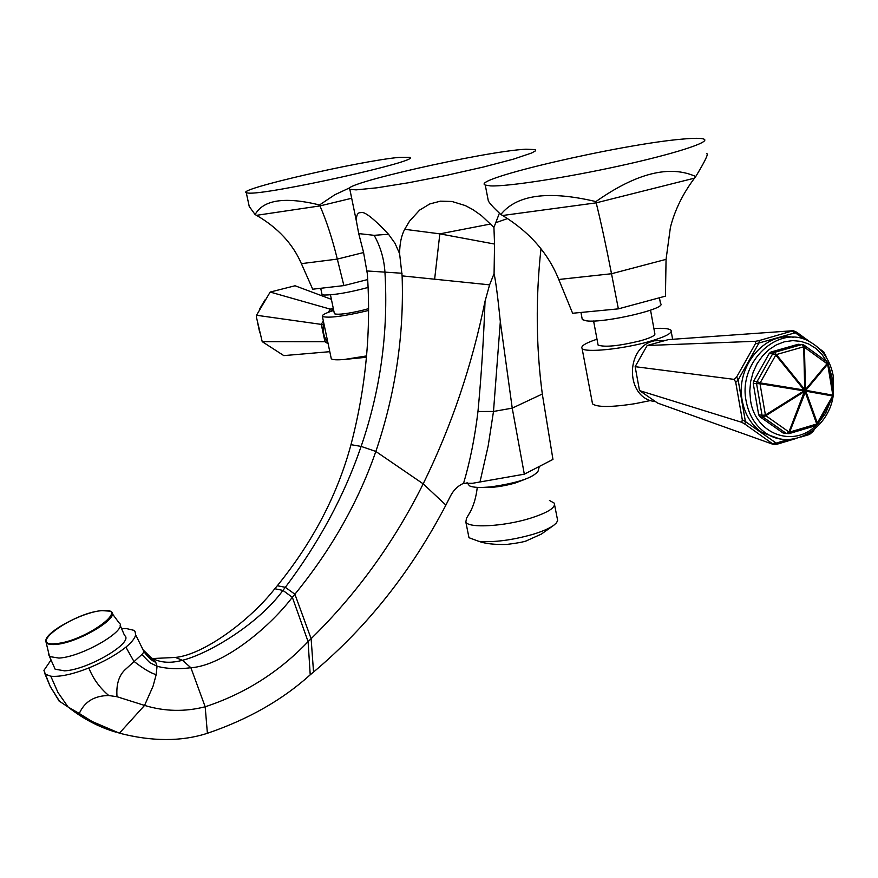 <?xml version="1.0" encoding="UTF-8"?>
<svg xmlns="http://www.w3.org/2000/svg" width="878" height="878" viewBox="0 0 878 878"><rect width="100%" height="100%" fill="white"/><g stroke="black" fill="none" stroke-linecap="round" stroke-linejoin="round"><path stroke-width="1.32" d="M121.636 628.758L126.421 628.571L133.763 630.294L135.058 631.534L135.662 634.805C134.916 638.295 131.656 642.4 125.883 647.141C116.291 654.79 103.933 661.727 88.832 667.949C72.786 674.282 60.11 677.037 50.781 676.214L45.426 674.227L50.2 686.431L58.343 699.744M45.426 674.227L43.933 670.386L51.045 659.982M54.085 666.83L55.138 669.212L64.599 670.847C88.228 669.76 134.619 642.158 124.555 635.496L120.099 625.213M485.04 301.297C471.892 365.885 451.27 426.741 423.185 483.844L445.903 505.08L450.096 496.772C453.169 490.462 457.657 485.973 463.573 483.306C470.004 461.696 474.8 437.76 477.972 411.497C481.287 376.245 483.635 339.512 485.04 301.297L489.584 284.845L494.073 273.64L494.544 244.051L439.834 233.855L404.692 229.29C401.356 235.6 399.666 243.711 399.611 253.654L394.957 243.217L388.515 234.239L374.16 235.326L358.718 233.592L363.481 252.041L367.3 273.563C371.306 330.71 365.863 387.747 350.981 444.674C337.448 494.841 312.897 541.869 277.316 585.736L274.803 588.732C250.153 620.252 203.959 654.714 175.381 657.435L152.728 658.533M152.651 658.533L149.534 658.204M175.381 657.435L182.448 660.289C170.749 663.439 160.762 662.813 152.465 658.412L148.261 656.898M489.584 284.845L402.113 275.879C404.154 335.319 395.396 393.849 375.839 451.457C358.334 501.953 331.346 549.54 294.898 594.219L292.341 597.292C267.581 629.702 221.629 665.897 190.888 667.73C178.223 669.343 166.941 668.849 157.041 666.27L155.713 662.188L144.146 650.839M350.981 444.674L361.121 446.408L375.839 451.457L423.185 483.844C394.079 542.319 356.72 593.934 311.119 638.69L308.09 641.62C279.226 671.966 244.929 693.675 205.178 706.779C184.797 711.97 164.592 711.52 144.563 705.418L119.419 733.185C152.212 741.625 181.537 741.658 207.395 733.284C248.178 719.411 282.453 699.92 310.219 674.809L313.545 672.043C367.147 626.991 411.266 571.337 445.903 505.08M463.573 483.306L472.43 483.306L524.32 474.175L552.953 459.413L542.308 394.013C536.052 346.744 535.613 298.344 540.969 248.836M356.139 189.867L349.85 189.352C336.417 184.918 484.656 151.246 525.856 149.216L535.35 149.589L535.371 150.917L531.673 152.992L513.553 159.116L483.482 167.007L446.375 175.37L408.665 182.723L376.871 187.815L356.139 189.867M358.718 233.592L356.435 221.366C356.194 215.253 357.653 212.344 360.814 212.641C364.238 211.06 373.468 218.271 388.515 234.239M404.692 229.29L409.554 221.135L419.607 210.105L429.814 203.937L440.405 201.172L451.972 201.479L465.329 205.584L472.968 209.644L481.396 215.582L493.93 227.391L499.417 213.156M524.32 474.175L512.236 408.149L500.328 321.655C497.903 297.697 495.818 281.684 494.073 273.64M480.046 481.704L488.201 445.794L493.491 411.464L500.328 321.655M490.692 223.989L439.834 233.855L434.687 278.754M402.113 275.879L399.611 253.654M367.136 270.973L402.047 273.256M494.544 244.051L493.93 227.391M467.974 483.844L469.423 485.808C473.022 487.586 480.343 487.916 491.384 486.796C517.79 482.955 533.363 477.72 538.115 471.08L539.311 466.448M549.452 500.471L554.248 503.138C555.917 507.605 547.828 512.675 529.983 518.36C503.84 526.471 468.643 528.38 465.845 522.081L466.503 518.25L470.136 512.104C473.758 505.377 476.139 497.135 477.27 487.389M468.611 535.843L468.984 537.709L478.927 541.375C494.314 542.527 512.368 540.157 533.1 534.296C542.428 531.42 549.299 528.446 553.7 525.34L556.542 522.772L557.651 520.424L554.589 504.916M142.401 648.557L144.069 651.871L141.863 654.516L149.776 662.616L157.041 666.27L156.185 674.644L153.09 686.102L144.563 705.418L117.015 696.726L108.784 695.53C94.407 695.661 84.562 701.643 79.283 713.496L92.058 721.475L119.419 733.185M79.283 713.496L68.122 707.031C82.894 718.742 98.852 727.116 115.984 732.175M58.65 700.721L68.122 707.031L58.003 692.533L50.781 676.214M141.863 654.516L124.577 670.188C118.662 676.17 116.137 685.016 117.015 696.726M323.291 325.595L323.093 324.673L321.293 324.388L256.508 315.257L256.365 316.947L262.215 341.652L324.948 341.707L321.293 324.388L323.324 320.92M328.142 343.803L324.948 341.707L326.44 340.565M262.215 341.652L283.813 355.612L329.799 351.683M323.093 324.673L323.576 323.861M331.467 310.384L330.227 309.133L333.278 308.354M328.372 312.294L330.227 309.133L270.172 292.056L256.508 315.257M270.172 292.056L295.063 285.767L331.39 299.343M368.31 310.538C343.88 316.332 328.57 318.308 322.391 316.475C321.524 315.18 325.299 313.161 333.717 310.439M331.116 357.95L331.28 358.707C332.466 359.87 336.834 360.123 344.374 359.464L366.51 355.93M334.331 313.369L334.419 313.786C338.392 314.961 348.149 313.698 363.701 310L368.31 308.716M320.722 288.291L322.028 294.503L323.861 295.03C334.167 295.085 348.851 292.583 367.915 287.512M248.496 203.005L249.231 206.462L255.114 214.561L256.508 215.329C277.865 227.742 292.824 243.854 301.384 263.652L312.7 289.213L343.891 285.602L367.597 279.577M255.114 214.561C263.411 199.734 284.889 196.529 319.537 204.958L319.965 205.902C326.495 220.872 332.279 238.607 337.317 259.098L343.891 285.602M247.991 193.05L246.29 192.743C235.633 189.538 360.639 160.751 399.183 157.381L409.576 157.294C424.14 160.345 264.871 195.662 247.991 193.05M410.684 169.772L412.012 169.465M319.537 204.958L334.847 194.74L350.651 187.376M827.219 361.945L828.206 363.635L827.658 364.15L832.827 395.155L805.839 390.315L827.658 364.15L803.71 346.777L804.72 389.514L805.839 390.315L805.082 391.676L816.738 423.997L833.376 394.617L828.228 363.755M815.574 425.698L817.725 424.151L805.367 389.92L804.72 389.514L803.963 390.875L804.105 390.03L760.139 382.885L775.768 355.074L804.105 390.03L804.72 389.514L776.382 354.569L775.768 355.074L772.662 353.834L774.407 352.396L776.382 354.569L803.71 346.777L802.009 344.549L803.853 344.999L804.424 346.898L805.433 389.634L827.252 363.47L826.67 361.56L804.402 345.394M753.247 383.554L758.669 414.756L762.06 415.294L765.418 415.042L759.997 383.719L803.963 390.875L805.082 391.676L803.963 390.875L765.418 415.042L765.825 415.722L763.223 417.226L762.06 415.294L756.638 384.015L757.045 381.612L760.139 382.885L759.997 383.719L753.247 383.554L753.653 381.162L757.045 381.612L772.662 353.834L769.238 353.461L753.653 381.162M758.669 414.756L759.821 416.677L782.967 432.931L789.004 433.655L816.057 425.556L816.738 423.997L789.662 432.097L789.004 433.655L786.326 433.458L789.662 432.097L805.697 391.16L832.684 395.989L833.057 396.669L817.725 424.151M799.946 344.439L798.212 344.264L770.972 352.023L769.238 353.461M782.967 432.931L784.756 433.238M779.038 438.66L762.236 432.678C751.623 425.479 744.95 414.822 742.228 400.675C735.303 367.289 764.365 331.632 793.471 337.317M788.005 439.549L776.207 443.094L745.411 421.572L738.135 379.965L758.932 343.024L795.292 332.762L804.478 339.435M823.334 353.154L825.605 354.8L825.946 356.819M813.357 430.121L812.139 432.305L808.737 433.326M826.637 357.939L823.816 351.946L819.229 348.61M814.444 429.243L813.346 431.208L809.483 434.467L801.405 436.904M639.524 390.589L657.677 403.101L773.606 444.52L744.939 424.129L745.411 421.572L742.294 419.772L735.742 382.402L738.135 379.965L736.675 376.958L755.365 343.781L758.932 343.024L759.327 340.521L755.76 341.268L647.174 345.504L635.134 366.675L639.524 390.589L741.811 422.329L744.939 424.129M795.984 438.528L777.217 444.169L773.606 444.52M772.607 443.445L776.207 443.094L777.217 444.169M741.811 422.329L742.294 419.772M635.134 366.675L734.282 379.395L735.742 382.402M759.327 340.521L793.284 330.699L668.476 339.588L647.174 345.504M793.284 330.699L796.587 332.136L810.01 341.904M734.282 379.395L736.675 376.958M755.76 341.268L755.365 343.781M791.989 331.313L795.292 332.762L796.587 332.136M592.211 402.212L592.529 403.869C597.303 407.403 611.549 407.326 635.233 403.639L650.675 400.489M653.88 328.482C663.472 327.977 669.179 328.559 671.001 330.249C672.625 333.124 665.195 336.943 648.688 341.707C622.326 349.203 584.814 352.901 582.092 348.456C580.534 346.141 585.505 343.057 596.996 339.204M597.918 344.165L598.094 345.076C604.744 347.447 618.88 346.02 640.501 340.796C651.048 337.756 655.811 335.319 654.779 333.475L650.554 310.175M580.951 312.458L582.301 319.614L586.625 320.865C604.525 323.334 668.07 308.408 660.486 303.547L659.444 297.763M618.364 308.858L665.436 296.149L666.062 259.361L611.516 273.738L618.364 308.858L572.621 313.259L558.759 279.489C548.278 253.325 529.555 231.99 502.6 215.494L596.195 202.851C601.134 222.946 606.237 246.575 611.516 273.738L558.759 279.489M487.586 197.078L488.355 201.029C490.242 204.102 494.402 208.58 500.833 214.462C516.824 194.664 548.509 190.372 595.888 201.589C636.352 173.109 669.64 164.757 695.76 176.522L694.509 178.146C682.821 193.742 674.787 210.149 670.408 227.38L666.062 259.361M490.637 185.906L485.26 185.071C469.379 179.321 620.691 144.255 682.25 139.119C694.333 138.011 701.621 138.033 704.112 139.207C710.631 142.181 673.656 154.1 619.352 165.964C565.169 177.85 507.506 186.652 490.637 185.906M695.76 176.522C705.21 160.926 708.831 153.321 706.636 153.683M595.888 201.589L596.195 202.851L694.509 178.146M500.833 214.462L502.6 215.494M274.803 588.732L282.925 590.411C258.911 623.556 209.282 653.605 182.448 660.289L190.888 667.73L205.178 706.779L207.395 733.284M277.316 585.736L285.339 587.316L282.925 590.411L292.341 597.292L308.09 641.62L310.219 674.809M374.16 235.326C380.459 246.619 384.048 258.801 384.926 271.895C388.493 331.785 380.569 389.953 361.121 446.408C344.341 495.532 319.087 542.494 285.339 587.316L294.898 594.219L311.119 638.69L313.545 672.043M477.972 411.497L493.491 411.464L512.236 408.149L542.308 394.013M495.576 222.771L507.616 218.545M483.141 487.411C492.119 487.905 502.765 486.456 515.101 483.054L525.242 479.223M88.843 667.949C93.112 678.716 99.763 687.913 108.784 695.53M125.883 647.141L133.851 661.299C143.399 668.729 150.851 673.174 156.185 674.644M135.662 634.805L144.069 651.871C148.689 657.94 152.574 661.386 155.713 662.188M112.022 613.327L119.101 622.897C129.099 629.361 82.554 656.843 58.958 658.083L49.519 656.546L48.499 654.308M101.65 610.616L109.443 611.121C125.016 614.512 79.426 642.992 55.523 644.452C49.761 644.924 46.567 644.013 45.941 641.697L49.519 656.546L55.138 669.212M101.288 610.704C73.269 612.866 25.572 646.888 55.83 643.651C85.023 641.533 132.611 606.489 101.288 610.704M257.671 323.016L259.701 332.389M363.635 252.524L337.317 259.098L301.384 263.652M256.508 215.329L319.965 205.902L351.683 198.263M264.684 300.408L260.129 308.145M832.432 396.79L833.398 394.738M826.758 361.582L821.852 354.295L815.739 348.346L808.66 343.978L800.879 341.366L792.702 340.62L784.449 341.772L776.47 344.802L769.062 349.587L762.532 355.941L757.143 363.613L753.126 372.283L750.635 381.623L749.779 391.237L750.58 400.741C755.365 434.116 793.284 448.098 815.892 425.643M818.109 423.459L825.671 413.132L830.643 400.983M832.563 389.777L831.96 376.991L828.437 365.039M792.406 439.176C783.033 440.438 774.308 438.495 766.231 433.37C755.596 426.159 748.912 415.459 746.179 401.268C737.674 361.615 779.313 323.203 809.867 341.827C822.521 348.972 830.336 360.43 833.31 376.19M770.972 352.023L774.407 352.396L801.702 344.615L798.212 344.264M765.825 415.722L804.369 391.555L788.949 431.976L765.825 415.722M782.88 432.865L786.326 433.458L763.223 417.226L759.821 416.677M59.693 701.544L50.2 686.431L44.833 673.624M349.85 189.352L356.435 221.366M469.423 485.808L467.063 482.615M465.845 522.081L468.984 537.709M478.927 541.375C485.227 543.691 494.468 544.722 506.65 544.448C518.657 542.966 525.626 541.583 527.557 540.31L541.364 534.087L553.7 525.34M68.506 707.262L92.058 721.475M146.944 655.394L144.157 651.421M45.941 641.697C43.154 633.115 81.358 612.416 101.409 610.638M259.8 332.839L257.539 322.391M333.421 309.023L330.161 311.624M323.762 322.994C322.215 330.282 323.598 336.834 327.9 342.672M322.391 316.475L331.28 358.707M246.29 192.743L249.231 206.462M330.457 294.865L334.419 313.786M366.4 357.269L344.374 359.464M264.936 299.969L259.789 308.716M762.236 432.678L766.231 433.37C791.473 450.524 827.866 429.836 833.09 396.604M833.398 394.782L833.332 376.322M655.504 401.597C625.597 399.128 624.554 347.611 653.671 340.971M654.275 340.807L665.491 340.423M592.529 403.869L582.092 348.456M671.253 331.675L672.625 339.292M593.594 320.986L598.094 345.076M485.26 185.071L488.355 201.029M635.233 403.639L649.983 400.653"/></g></svg>
